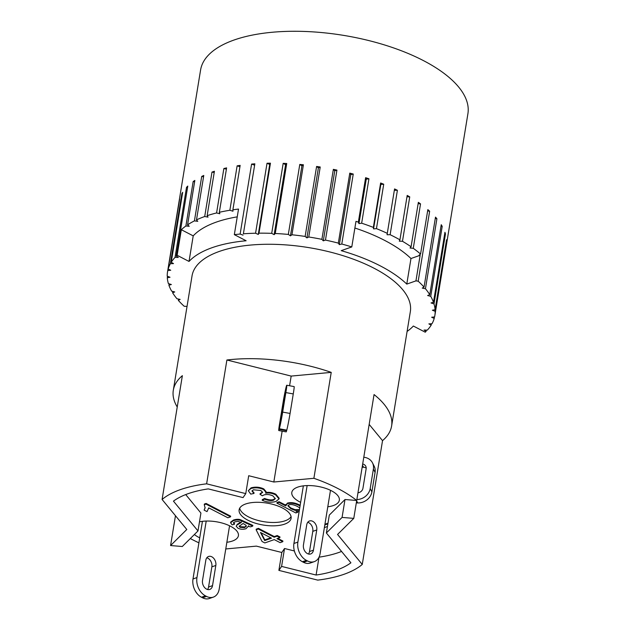 <?xml version="1.0" encoding="UTF-8"?>
<svg xmlns="http://www.w3.org/2000/svg" width="630" height="630" viewBox="0 0 630 630"><rect width="100%" height="100%" fill="white"/><g stroke="black" fill="none" stroke-linecap="round" stroke-linejoin="round"><path stroke-width="0.94" d="M369.164 424.392L382.536 440.638A110.604 46.746 -170.7 0 0 391.608 426.014A110.604 46.746 -170.7 0 0 374.055 394.561L353.776 518.38L342.074 517.419L326.371 532.988L350.91 562.803A100.075 42.289 9.3 0 1 316.095 575.04L281.594 566.401L278.885 570.386L281.815 552.486L284.532 548.502L294.383 550.974M175.463 515.718L170.58 545.548L186.795 529.484L162.091 499.472L182.369 375.653A110.604 46.746 -170.7 0 0 173.305 390.269A110.604 46.746 -170.7 0 0 177.235 407.012M226.894 359.998L291.178 376.086L331.23 372.377A110.604 46.746 -170.7 0 0 226.894 359.998L206.624 483.824L245.763 493.621L248.7 475.721L273.829 482.013L313.89 478.296A110.604 46.746 9.3 0 1 356.706 500.48L345.004 499.519L329.301 515.088L326.371 532.988M173.305 390.269L192.04 275.861A110.604 46.746 9.3 0 1 259.867 244.456A110.604 46.746 9.3 0 1 373.913 268.167A110.604 46.746 9.3 0 1 410.343 311.614L391.608 426.014M181.322 229.706A135.434 57.236 9.3 0 1 185.889 225.997L189.213 226.272L187.575 224.839A135.434 57.236 9.3 0 1 194.426 220.878L197.773 221.335L196.497 219.878A135.434 57.236 9.3 0 1 204.711 216.507L208.034 217.145L207.144 215.673A135.434 57.236 9.3 0 1 216.586 212.948L219.831 213.751L219.334 212.294A135.434 57.236 9.3 0 1 229.863 210.262L232.966 211.215L232.88 209.806A135.434 57.236 9.3 0 1 238.518 209.073L234.328 234.643A135.434 57.236 9.3 0 1 240.14 234.061L251.598 164.076A135.434 57.236 9.3 0 1 254.851 163.816L243.385 233.801A135.434 57.236 9.3 0 1 255.567 233.226L267.025 163.241A135.434 57.236 9.3 0 1 270.451 163.186L258.993 233.171A135.434 57.236 9.3 0 1 271.711 233.352L283.177 163.359A135.434 57.236 9.3 0 1 286.721 163.509L275.263 233.502A135.434 57.236 9.3 0 1 288.327 234.423L299.786 164.438A135.434 57.236 9.3 0 1 303.4 164.792L291.942 234.777A135.434 57.236 9.3 0 1 305.141 236.431L316.606 166.446A135.434 57.236 9.3 0 1 320.221 166.997L308.763 236.982A135.434 57.236 9.3 0 1 321.898 239.345L333.357 169.36A135.434 57.236 9.3 0 1 336.932 170.1L325.466 240.085A135.434 57.236 9.3 0 1 338.326 243.117L349.784 173.124A135.434 57.236 9.3 0 1 353.249 174.045L341.791 244.03A135.434 57.236 9.3 0 1 351.784 246.936L355.974 221.358A135.434 57.236 9.3 0 1 358.352 222.114L365.62 177.691A135.434 57.236 9.3 0 1 368.936 178.778L361.659 223.193A135.434 57.236 9.3 0 1 373.354 227.406L380.63 182.991A135.434 57.236 9.3 0 1 383.725 184.22L376.457 228.635A135.434 57.236 9.3 0 1 387.293 233.344L394.561 188.929A135.434 57.236 9.3 0 1 397.404 190.284L390.127 234.699A135.434 57.236 9.3 0 1 399.932 239.833L407.201 195.418A135.434 57.236 9.3 0 1 409.736 196.875L402.468 241.29A135.434 57.236 9.3 0 1 411.083 246.763L418.351 202.348A135.434 57.236 9.3 0 1 420.541 203.892L413.272 248.307A135.434 57.236 9.3 0 1 420.564 254.04L427.841 209.625A135.434 57.236 9.3 0 1 429.644 211.223L418.186 281.208A135.434 57.236 9.3 0 1 424.045 287.107L435.503 217.114A135.434 57.236 9.3 0 1 436.905 218.744L425.447 288.737A135.434 57.236 9.3 0 1 429.77 294.706L441.236 224.713A135.434 57.236 9.3 0 1 442.205 226.351L430.747 296.344A135.434 57.236 9.3 0 1 433.472 302.29L444.938 232.297A135.434 57.236 9.3 0 1 445.465 233.919L433.999 303.904A135.434 57.236 9.3 0 1 435.094 309.739L446.552 239.746A135.434 57.236 9.3 0 1 446.623 241.321L435.165 311.315A135.434 57.236 9.3 0 1 434.842 315.622L467.909 113.739A135.434 57.236 -170.7 0 0 423.305 60.543A135.434 57.236 -170.7 0 0 283.65 31.5A135.434 57.236 -170.7 0 0 200.592 69.962L167.533 271.853A135.434 57.236 9.3 0 1 167.785 270.546L179.243 200.553A135.434 57.236 9.3 0 1 179.629 199.048L168.171 269.041A135.434 57.236 9.3 0 1 170.383 263.71L181.849 193.725A135.434 57.236 9.3 0 1 182.676 192.315L171.218 262.3A135.434 57.236 9.3 0 1 175.046 257.355L186.511 187.37A135.434 57.236 9.3 0 1 187.779 186.071L176.313 256.056A135.434 57.236 9.3 0 1 177.132 255.284L181.322 229.706L193.213 235.872A120.385 50.88 9.3 0 1 237.242 216.862M407.098 331.435A120.385 50.88 -170.7 0 0 413.351 326.033L425.242 332.199A135.434 57.236 9.3 0 0 426.061 331.419L424.084 330.041L427.329 330.12A135.434 57.236 9.3 0 0 431.164 325.175L428.873 323.875L431.991 323.765A135.434 57.236 9.3 0 0 434.212 318.441L431.652 317.229L434.598 316.929A135.434 57.236 9.3 0 0 434.842 315.622M167.533 271.853A135.434 57.236 9.3 0 0 167.218 276.168L170.005 277.263L167.289 277.743A135.434 57.236 9.3 0 0 168.375 283.571L171.36 284.532L168.903 285.193A135.434 57.236 9.3 0 0 171.636 291.139L174.754 291.95L172.604 292.777A135.434 57.236 9.3 0 0 176.935 298.738L180.141 299.4L178.337 300.376A135.434 57.236 9.3 0 0 184.188 306.267L187.039 306.393M234.328 234.643L246.133 240.762A120.385 50.88 -170.7 0 0 189.024 261.442L177.132 255.284M189.024 261.442L193.213 235.872M194.426 220.878L201.702 176.463L203.561 176.723M201.702 176.463A135.434 57.236 9.3 0 1 203.773 175.455L196.497 219.878M204.711 216.507L211.987 172.092L214.208 172.518M211.987 172.092A135.434 57.236 9.3 0 1 214.413 171.258L207.144 215.673M216.586 212.948L223.863 168.533L226.398 169.163M223.863 168.533A135.434 57.236 9.3 0 1 226.603 167.879L219.334 212.294M178.337 300.376L178.55 299.069M172.604 292.777L172.825 291.446M168.903 285.193L169.131 283.815M167.289 277.743L167.525 276.286M185.889 225.997L193.158 181.582A135.434 57.236 9.3 0 1 194.843 180.424L187.575 224.839M229.863 210.262L237.132 165.847A135.434 57.236 9.3 0 1 240.156 165.383L232.88 209.806M434.456 316.945L434.212 318.441M431.392 323.781L431.164 325.175M426.282 330.096L426.061 331.419M387.293 233.344L387.064 234.754L390.127 234.699M373.354 227.406L373.551 228.879L376.457 228.635M358.352 222.114L358.966 223.618L361.659 223.193M354.879 228.013A120.385 50.88 9.3 0 1 410.973 258.52L420.139 255.3L415.95 280.878L406.783 284.099A120.385 50.88 -170.7 0 0 341.208 250.653L351.784 246.936M420.564 254.04L419.123 255.15L420.139 255.3M411.083 246.763L410.028 248L413.272 248.307M399.932 239.833L399.286 241.164L402.468 241.29M406.783 284.099L410.973 258.52M387.064 234.754L394.333 190.339L397.404 190.284M394.561 188.929L394.333 190.339M406.98 196.765L409.736 196.875M418.139 203.663L420.541 203.892M418.186 281.208L415.95 280.878M427.628 210.916L429.644 211.223M341.791 244.03L339.342 244.629L350.8 174.644L353.249 174.045M349.784 173.124L350.8 174.644M339.342 244.629L338.326 243.117M358.966 223.618L366.235 179.203L368.936 178.778M365.62 177.691L366.235 179.203M373.551 228.879L380.827 184.464L383.725 184.22M380.63 182.991L380.827 184.464M435.291 218.421L436.905 218.744M425.447 288.737L422.234 288.083L424.045 287.107M441.016 226.044L442.205 226.351M430.747 296.344L427.628 295.525L429.77 294.706M444.709 233.675L445.465 233.919M433.999 303.904L431.022 302.943L433.472 302.29M435.165 311.315L432.369 310.22L435.094 309.739M168.171 269.041L170.73 270.246L167.785 270.546M171.218 262.3L173.51 263.608L170.383 263.71M181.849 193.725L182.448 193.701M176.313 256.056L178.298 257.442L175.046 257.355M186.511 187.37L187.559 187.393M193.158 181.582L194.638 181.708M237.132 165.847L239.935 166.706M243.385 233.801L254.851 163.816M251.598 164.076L254.528 165.17M243.07 235.155L240.14 234.061M258.993 233.171L258.268 234.447L269.727 164.454L270.451 163.186M267.025 163.241L269.727 164.454M258.268 234.447L255.567 233.226M275.263 233.502L274.144 234.667L285.603 164.682L286.721 163.509M283.177 163.359L285.603 164.682M274.144 234.667L271.711 233.352M291.942 234.777L290.454 235.825L301.912 165.84L303.4 164.792M299.786 164.438L301.912 165.84M290.454 235.825L288.327 234.423M308.763 236.982L306.92 237.896L318.386 167.911L320.221 166.997M316.606 166.446L318.386 167.911M306.92 237.896L305.141 236.431M325.466 240.085L323.308 240.849L334.766 170.856L336.932 170.1M333.357 169.36L334.766 170.856M323.308 240.849L321.898 239.345M202.514 580.451L205.789 560.432A6.772 4.859 -109.4 0 1 208.577 556.471A6.772 4.859 -109.4 0 1 213.932 558.582A6.772 4.859 -109.4 0 1 215.83 565.449L212.523 585.64A6.772 4.859 -109.4 0 1 209.766 589.436A6.772 4.859 -109.4 0 1 204.411 587.325A6.772 4.859 -109.4 0 1 202.514 580.451M303.44 544.966L306.716 524.947A6.772 4.859 -109.4 0 1 309.503 520.986A6.772 4.859 -109.4 0 1 314.858 523.097A6.772 4.859 -109.4 0 1 316.756 529.964L313.449 550.155A6.772 4.859 -109.4 0 1 310.692 553.951A6.772 4.859 -109.4 0 1 305.337 551.841A6.772 4.859 -109.4 0 1 303.44 544.966M207.561 589.507A6.772 4.859 70.6 0 0 208.561 587.026L211.869 566.842A6.772 4.859 70.6 0 0 206.821 557.794M308.487 554.022A6.772 4.859 70.6 0 0 309.488 551.549L312.795 531.358A6.772 4.859 70.6 0 0 307.747 522.309M306.353 560.346A14.293 10.253 -109.4 0 1 297.88 542.091L293.919 543.477A14.293 10.253 70.6 0 0 302.392 561.74L306.353 560.346L307.464 560.928L303.502 562.314L302.392 561.74M330.49 490.305L320.119 553.612A14.293 10.253 -109.4 0 1 314.299 561.629A14.293 10.253 -109.4 0 1 307.464 560.928M307.133 485.572L297.88 542.091M202.577 597.799A14.293 10.253 70.6 0 0 209.412 598.5L213.373 597.106A14.293 10.253 -109.4 0 1 206.538 596.405L202.577 597.799L201.466 597.224L205.419 595.83L206.538 596.405M229.564 525.782L219.193 589.097A14.293 10.253 -109.4 0 1 213.373 597.106M202.427 521.341L192.993 578.962A14.293 10.253 70.6 0 0 201.466 597.224M205.419 595.83A14.293 10.253 -109.4 0 1 196.954 577.568L192.993 578.962M303.502 562.314A14.293 10.253 70.6 0 0 310.338 563.015L314.299 561.629M206.207 521.057L196.954 577.568M303.353 485.856L293.919 543.477M239.699 508.182A26.334 11.127 -170.7 0 0 263.86 521.687A26.334 11.127 -170.7 0 0 291.068 516.592M282.421 507.977A26.334 11.127 9.3 0 1 291.099 518.325A26.334 11.127 9.3 0 1 263.308 525.05A26.334 11.127 9.3 0 1 239.124 509.812A26.334 11.127 9.3 0 1 255.268 502.33A26.334 11.127 9.3 0 1 282.421 507.977M199.474 521.845A24.074 10.175 9.3 0 1 230.478 526.239A24.074 10.175 9.3 0 1 238.408 535.697A24.074 10.175 9.3 0 1 226.863 542.273M199.726 537.831A24.074 10.175 9.3 0 1 194.386 534.508M300.66 502.346A24.074 10.175 9.3 0 1 291.808 492.432A24.074 10.175 9.3 0 1 306.574 485.596A24.074 10.175 9.3 0 1 331.404 490.762A24.074 10.175 9.3 0 1 339.334 500.212A24.074 10.175 9.3 0 1 327.789 506.788M243.117 523.483L245.944 525.247L246.306 526.231L244.645 527.609L240.038 527.349L239.14 526.294L243.117 523.483M239.313 525.963L240.148 526.68L244.755 526.94L246.291 525.892M248.472 526.113L245.976 528.72C243.085 529.594 240.384 529.405 237.888 528.153L236.163 526.113L236.935 525.081L241.29 522.546L238.108 521.396L234.966 521.813L233.399 522.884L234.407 524.278L232.084 524.837L230.572 522.766L233.344 520.719C236.439 519.742 238.99 519.726 240.991 520.663L252.725 526.089L250.575 526.845L248.441 526.42L248.551 525.751M236.163 526.113L236.935 525.081M237.045 524.412L241.4 521.876M233.565 522.569L234.518 523.609L234.407 524.278M230.572 522.766L230.682 522.089L233.454 520.041C236.549 519.073 239.101 519.057 241.101 519.986L240.991 520.663M241.101 519.986L252.835 525.412L252.725 526.089M327.427 526.53L324.379 527.601M324.82 524.932L327.868 523.861M324.93 524.262L327.978 523.191M208.743 507.867L207.018 511.615L204.112 510.111L205.112 507.922L204.262 504.717L205.994 504.11L230.548 516.836L227.879 517.773L208.743 507.867L208.711 508.528L208.821 507.859M205.152 507.583L204.112 510.111M205.994 504.11L206.105 503.441L204.372 504.047L204.262 504.717M206.105 503.441L230.659 516.167L230.548 516.836M264.482 499.149C268.459 500.622 271.483 500.952 273.554 500.141L275.271 498.669L272.924 495.92C269.782 494.448 266.774 494.125 263.907 494.952L262.363 495.786L260.017 494.322L262.6 492.424L260.851 490.51L253.457 489.786L251.976 491.038L253.945 493.455L250.732 494.117L248.307 490.723L250.945 488.526C255.331 487.337 259.568 487.683 263.663 489.573L266.017 492.369L265.616 493.195C269.034 492.66 272.396 493.227 275.704 494.889L279.019 498.913L276.019 501.433C271.719 502.716 267.112 502.338 262.198 500.291L264.482 499.149L264.592 498.472C268.569 499.952 271.593 500.283 273.664 499.464L275.279 498.314M262.592 492.093L260.127 493.652L260.017 494.322M252.087 490.715L254.055 492.786L253.945 493.455M248.307 490.723L251.055 487.856C255.441 486.659 259.678 487.014 263.773 488.904L266.128 491.691L266.017 492.369M265.726 492.526C269.144 491.991 272.507 492.558 275.814 494.219L279.129 498.243L279.019 498.913M264.592 498.472L262.308 499.614L262.198 500.291M271.506 538.178L264.687 540.572L260.466 532.452L271.506 538.178M261.096 532.783L264.797 539.902L270.774 537.799M264.797 539.902L264.687 540.572M274.263 539.603L264.828 542.926L262.064 541.493L256.134 529.791L258.324 529.027L274.176 537.233L277.113 536.201L279.87 537.634L276.94 538.666L282.791 541.698L280.122 542.643L274.263 539.603M258.324 529.027L258.434 528.349L256.245 529.121L256.134 529.791M258.434 528.349L274.286 536.563L274.176 537.233M274.286 536.563L277.224 535.531L277.113 536.201M277.224 535.531L279.98 536.957L279.87 537.634M277.775 538.374L282.901 541.028L282.791 541.698M287.997 505.488L290.879 508.001L295.037 509.646L294.927 510.316L290.769 508.678L287.878 505.803L288.942 504.843C290.871 504.126 293.69 504.654 297.415 506.425L299.738 507.938M295.037 509.646L299.47 509.646M299.36 510.316L294.927 510.316M299.132 511.647L296.037 511.387L297.754 512.269L295.84 512.946L276.932 503.149L278.995 502.425L285.744 505.914L285.752 504.488M278.995 502.425L279.106 501.748L277.043 502.472L276.932 503.149M279.106 501.748L285.65 505.142M285.744 505.914L287.233 503.787C290.832 502.772 294.871 503.37 299.344 505.575L300.061 505.961M285.855 505.244L287.343 503.118C290.942 502.102 294.982 502.693 299.455 504.898L300.171 505.284M297.856 511.623L297.754 512.269M316.095 575.04L319.016 557.172A100.075 42.289 -170.7 0 0 341.57 551.455M185.716 494.581L200.915 513.048L197.985 530.948L173.447 501.133A100.075 42.289 9.3 0 1 208.262 488.896L243.054 497.606L245.763 493.621M198.915 542.832A110.604 46.746 9.3 0 1 190.315 538.548M281.815 552.486L256.386 546.123L225.768 548.958M281.594 566.401L284.532 548.502M342.074 517.419L345.004 499.519M170.58 545.548L182.283 546.509L197.985 530.948M331.23 372.377L313.89 478.296M291.178 376.086L289.587 385.757M282.153 431.156L273.829 482.013M353.776 518.38L337.562 534.453L362.258 564.456A110.604 46.746 9.3 0 1 317.733 580.112L278.885 570.386M283.468 400.066A12.789 0.504 100.4 0 1 286.146 386.993L286.311 386.379A12.789 0.504 100.4 0 1 286.745 385.237A12.789 0.504 100.4 0 1 285.863 392.584L282.673 412.099A12.789 0.504 100.4 0 1 279.373 428.778L279.2 429.392A12.789 0.504 100.4 0 1 278.775 430.534A12.789 0.504 100.4 0 1 279.161 426.337L283.468 400.066M285.028 395.664L280.13 423.132L283.689 400.593L285.209 393.112L285.028 395.664M278.775 430.534L286.17 431.889A12.789 0.504 -79.6 0 0 286.603 430.747L286.768 430.133A12.789 0.504 -79.6 0 0 290.068 413.445L293.265 393.931A12.789 0.504 -79.6 0 0 294.139 386.592L286.745 385.237M363.786 457.238A12.789 11.08 153.2 0 1 372.488 462.861A12.789 11.08 153.2 0 1 373.385 469.027L370.196 488.549A12.789 11.08 153.2 0 1 356.856 499.582M362.675 464.011A5.268 4.56 153.2 0 1 365.77 466.255A5.268 4.56 153.2 0 1 366.14 468.791L362.943 488.305A5.268 4.56 153.2 0 1 357.966 492.81M366.195 468.145A5.268 4.56 -26.8 0 0 363.534 467.271L362.155 467.224M356.312 502.89L357.69 502.937A12.789 11.08 -26.8 0 0 371.889 491.904L375.078 472.39A12.789 11.08 -26.8 0 0 374.181 466.224L372.488 462.861M382.536 440.638L362.258 564.456M162.091 499.472A110.604 46.746 9.3 0 1 206.624 483.824M211.869 566.842L215.83 565.449M312.795 531.358L316.756 529.964M208.561 587.026L212.523 585.64M309.488 551.549L313.449 550.155M244.755 526.94L244.645 527.609M240.148 526.68L240.038 527.349M238.518 523.577L238.408 524.255M233.454 520.041L233.344 520.719M243.345 521.065L243.235 521.742M246.448 522.672L246.338 523.341M273.664 499.464L273.554 500.141M260.599 493.518L260.489 494.196M251.055 487.856L250.945 488.526M263.773 488.904L263.663 489.573M275.814 494.219L275.704 494.889M290.879 508.001L290.769 508.678M287.343 503.118L287.233 503.787M299.455 504.898L299.344 505.575M283.689 400.593L284.201 400.688M280.492 420.108L280.901 420.186M286.768 430.133L279.373 428.778M286.603 430.747L279.2 429.392M290.068 413.445L282.673 412.099M293.265 393.931L285.863 392.584M362.486 465.192L363.534 467.271M356.643 500.858L357.69 502.937M370.196 488.549L371.889 491.904M373.385 469.027L375.078 472.39"/></g></svg>
